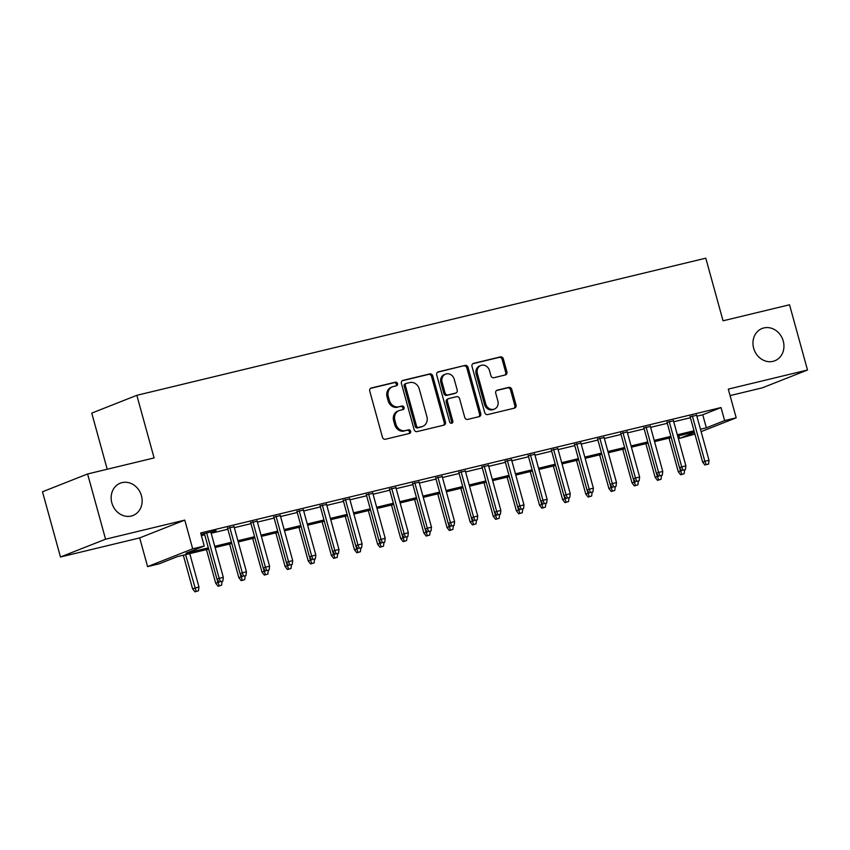 <?xml version="1.0" encoding="UTF-8"?>
<svg xmlns="http://www.w3.org/2000/svg" width="850" height="850" viewBox="0 0 850 850"><rect width="100%" height="100%" fill="white"/><g stroke="black" fill="none" stroke-linecap="round" stroke-linejoin="round"><path stroke-width="1.27" d="M397.513 383.605A1.859 1.626 68.5 0 0 395.431 382.192L371.312 388.004A2.656 2.327 68.5 0 0 369.75 391.117L382.447 437.219A2.656 2.327 68.5 0 0 385.422 439.237L409.541 433.426A1.859 1.626 68.5 0 0 408.553 429.834L405.429 430.589A8.521 7.459 68.5 0 1 395.909 424.139L394.857 420.304A8.521 7.459 68.5 0 1 398.99 410.624A8.521 7.459 68.5 0 1 399.861 410.348L402.985 409.604A1.859 1.626 68.5 0 0 401.997 406.013L398.873 406.767A8.521 7.459 68.5 0 1 389.353 400.318L388.291 396.483A8.521 7.459 68.5 0 1 392.434 386.803A8.521 7.459 68.5 0 1 393.295 386.538L396.419 385.783A1.859 1.626 68.5 0 0 397.513 383.605M395.834 385.921A1.859 1.626 68.5 0 0 394.209 382.67L370.536 388.386M408.956 433.564A1.859 1.626 68.5 0 0 407.331 430.312L405.429 430.589M402.401 409.743A1.859 1.626 68.5 0 0 400.775 406.491L398.873 406.767M753.653 348.213A17.351 15.194 68.5 0 0 774.817 360.783A17.351 15.194 68.5 0 0 783.254 341.073A17.351 15.194 68.5 0 0 762.078 328.504A17.351 15.194 68.5 0 0 753.653 348.213M111.849 502.902A17.351 15.194 68.5 0 0 133.014 515.483A17.351 15.194 68.5 0 0 141.451 495.773A17.351 15.194 68.5 0 0 120.275 483.193A17.351 15.194 68.5 0 0 111.849 502.902M505.346 374.956A2.656 2.327 68.5 0 0 506.908 371.854L503.349 358.913A2.656 2.327 68.5 0 0 500.374 356.904L473.578 363.354A2.656 2.327 68.5 0 0 472.016 366.467L484.712 412.569A2.656 2.327 68.5 0 0 487.688 414.587L514.484 408.127A2.656 2.327 68.5 0 0 516.046 405.014L511.743 389.396A2.656 2.327 68.5 0 0 508.767 387.377L497.303 390.139A2.656 2.327 68.5 0 0 495.741 393.252L497.866 400.998A7.119 6.237 68.5 0 1 494.413 409.084A7.119 6.237 68.5 0 1 485.722 403.931L477.371 373.575A7.119 6.237 68.5 0 1 480.824 365.489A7.119 6.237 68.5 0 1 489.515 370.653L490.907 375.711A2.656 2.327 68.5 0 0 493.882 377.719L505.346 374.956M696.862 416.181L702.748 414.768L721.034 407.554L724.625 420.601L736.196 417.807L701.122 431.651M87.603 473.971L105.57 539.197L60.467 556.994L42.5 491.767L87.603 473.971L154.094 457.938L136.839 395.314L705.787 258.177L723.042 320.801L789.533 304.778L807.5 370.016L728.291 389.109L736.196 417.807M60.467 556.994L139.687 537.901L184.779 520.104L105.57 539.197M184.779 520.104L192.684 548.813L204.255 546.029L185.969 553.244L208.324 547.846M721.034 407.554L200.653 532.982L204.255 546.029M432.746 375.934A2.656 2.327 68.5 0 0 429.771 373.915L402.985 380.375A2.656 2.327 68.5 0 0 401.413 383.488L414.12 429.59A2.656 2.327 68.5 0 0 417.095 431.598L443.881 425.149A2.656 2.327 68.5 0 0 445.442 422.036L432.746 375.934L431.524 376.412A2.656 2.327 68.5 0 0 428.549 374.404L402.199 380.747M438.281 371.864L465.067 365.404A2.656 2.327 68.5 0 1 468.042 367.423L480.749 413.525A2.656 2.327 68.5 0 1 479.177 416.638L467.712 419.401A2.656 2.327 68.5 0 1 464.737 417.382L459.584 398.692A2.656 2.327 68.5 0 0 456.609 396.674L449.013 398.501A2.656 2.327 68.5 0 0 447.44 401.614L452.806 421.079A1.859 1.626 68.5 0 1 449.629 421.844L436.719 374.978A2.656 2.327 68.5 0 1 438.281 371.864L437.75 372.077M730.076 395.601L762.397 387.812L807.5 370.016M210.928 532.334L216.102 530.612L201.057 534.416M234.048 526.756L227.609 528.307M257.178 521.178L250.739 522.729M280.309 515.61L273.859 517.161M303.439 510.032L296.99 511.583M326.559 504.454L320.121 506.005M349.69 498.886L343.251 500.438M372.821 493.308L366.371 494.859M395.951 487.73L389.502 489.281M419.071 482.163L412.632 483.714M442.202 476.584L435.763 478.136M465.332 471.006L458.883 472.558M488.463 465.439L482.014 466.99M511.583 459.861L505.144 461.412M534.714 454.283L528.275 455.834M557.844 448.715L551.395 450.266M580.975 443.137L574.526 444.688M604.095 437.559L597.656 439.11M627.226 431.991L620.787 433.543M650.356 426.413L643.907 427.964M673.487 420.835L667.037 422.386M201.386 535.617L204.733 534.799M211.183 533.247L227.864 529.231M234.303 527.68L250.994 523.653M257.433 522.102L274.114 518.075M280.564 516.524L297.245 512.508M303.694 510.956L320.376 506.929M326.814 505.378L343.506 501.351M349.945 499.8L366.626 495.784M373.076 494.233L389.757 490.206M396.206 488.654L412.888 484.627M419.326 483.076L436.018 479.06M442.457 477.509L459.138 473.482M465.587 471.931L482.269 467.904M488.718 466.353L505.399 462.336M511.838 460.785L528.53 456.758M534.969 455.207L551.65 451.18M558.099 449.629L574.781 445.612M581.23 444.061L597.911 440.034M604.35 438.483L621.042 434.456M627.481 432.905L644.162 428.889M650.611 427.337L667.293 423.311M673.742 421.759L690.423 417.733M201.131 534.692L204.478 533.885M696.607 415.267L690.168 416.819M136.839 395.314L91.747 413.111L107.206 469.243M694.928 434.095L679.532 438.398L694.482 432.491M678.81 435.763L679.532 438.398M208.664 549.079L177.438 556.612L159.152 563.826L147.592 566.61L192.684 548.813M139.687 537.901L147.592 566.61M700.464 429.229L706.35 427.816L724.625 420.601M214.774 546.295L231.455 542.279M237.904 540.727L254.586 536.701M261.024 535.149L277.716 531.122M284.155 529.571L300.836 525.555M307.286 524.004L323.967 519.977M330.416 518.426L347.098 514.399M353.536 512.847L370.228 508.831M376.667 507.28L393.348 503.253M399.797 501.702L416.479 497.675M422.928 496.124L439.609 492.108M446.048 490.556L462.74 486.529M469.179 484.978L485.86 480.951M492.309 479.4L508.991 475.384M515.44 473.832L532.121 469.806M538.56 468.254L555.252 464.228M561.691 462.676L578.372 458.66M584.821 457.109L601.503 453.082M607.952 451.531L624.633 447.504M631.072 445.953L647.764 441.936M654.202 440.385L670.884 436.358M677.333 434.807L694.014 430.78M694.354 432.013L677.673 436.039M671.224 437.591L654.543 441.607M648.093 443.158L631.412 447.185M624.973 448.736L608.281 452.763M601.843 454.314L585.161 458.331M578.712 459.882L562.031 463.909M555.581 465.46L538.9 469.487M532.461 471.038L515.769 475.054M509.331 476.606L492.649 480.632M486.2 482.184L469.519 486.211M463.069 487.762L446.388 491.778M439.949 493.329L423.257 497.356M416.819 498.908L400.138 502.934M393.688 504.486L377.007 508.502M370.558 510.053L353.876 514.08M347.438 515.631L330.746 519.658M324.307 521.209L307.626 525.226M301.176 526.777L284.495 530.804M278.046 532.355L261.364 536.382M254.926 537.933L238.234 541.949M231.795 543.501L215.114 547.528M702.748 414.768L706.35 427.816M392.434 386.803L391.212 387.292A8.521 7.459 68.5 0 0 387.069 396.961L388.291 396.483M397.651 407.246A8.521 7.459 68.5 0 1 388.131 400.807L387.069 396.961M398.99 410.624L397.768 411.113A8.521 7.459 68.5 0 0 393.635 420.782L394.857 420.304M404.217 431.067A8.521 7.459 68.5 0 1 394.697 424.628L393.635 420.782M443.434 425.255A2.656 2.327 68.5 0 0 444.221 422.514L431.524 376.412M406.47 383.361A1.859 1.626 68.5 0 0 405.365 385.539L416.521 425.999A1.859 1.626 68.5 0 0 418.604 427.412L421.887 426.615A8.521 7.459 68.5 0 0 422.758 426.349A8.521 7.459 68.5 0 0 426.902 416.67L419.284 389.013A8.521 7.459 68.5 0 0 409.753 382.564L406.47 383.361M405.248 383.839A1.859 1.626 68.5 0 0 404.154 386.017L405.365 385.539M422.758 426.349L421.536 426.828A8.521 7.459 68.5 0 1 420.676 427.104L417.382 427.89A1.859 1.626 68.5 0 1 415.299 426.487L404.154 386.017M437.506 372.236L465.067 365.404M478.741 416.744A2.656 2.327 68.5 0 0 479.527 414.003L466.831 367.901A2.656 2.327 68.5 0 0 463.856 365.893M447.791 398.99A2.656 2.327 68.5 0 0 446.229 402.092L451.584 421.558L452.806 421.079M451.233 423.289A1.859 1.626 68.5 0 0 451.584 421.558M454.24 379.281A7.119 6.237 68.5 0 0 445.559 374.127A7.119 6.237 68.5 0 0 442.096 382.213L445.049 392.902A2.656 2.327 68.5 0 0 448.024 394.921L455.621 393.082A2.656 2.327 68.5 0 0 457.194 389.98L454.24 379.281M445.559 374.127L444.337 374.606A7.119 6.237 68.5 0 0 440.884 382.691L442.096 382.213M454.931 393.359A2.656 2.327 68.5 0 1 454.41 393.571L446.803 395.399A2.656 2.327 68.5 0 1 443.828 393.391L440.884 382.691M480.824 365.489L479.602 365.967A7.119 6.237 68.5 0 0 476.149 374.053L477.371 373.575M494.413 409.084L493.191 409.562A7.119 6.237 68.5 0 1 484.511 404.409L476.149 374.053M514.038 408.234A2.656 2.327 68.5 0 0 514.824 405.503L510.521 389.874A2.656 2.327 68.5 0 0 507.546 387.866L496.527 390.522M504.9 375.062A2.656 2.327 68.5 0 0 505.686 372.332L502.127 359.391A2.656 2.327 68.5 0 0 499.152 357.382L472.802 363.736M194.937 591.823L198.475 590.782L194.937 591.823L192.589 588.848L198.953 586.978L189.762 553.637M196.159 591.345L185.608 554.636M192.589 588.848L183.324 555.188M198.953 586.978L198.475 590.782M204.361 533.439L216.973 579.222L219.162 578.361L206.646 532.897M220.532 581.719L222.849 581.166L220.532 581.719L219.162 578.361L223.327 577.352L210.8 531.888M216.973 579.222L219.321 582.197M222.849 581.166L223.327 577.352M218.067 586.245L221.595 585.204L218.067 586.245L215.719 583.27L217.919 582.409L217.079 579.36M219.289 585.767L217.919 582.409L219.226 582.091M215.719 583.27L206.454 549.61M222.073 581.474L221.595 585.204M241.198 580.678L244.726 579.636L241.198 580.678L238.85 577.692L241.039 576.831L240.199 573.782M242.409 580.189L241.039 576.831L242.356 576.513M238.85 577.692L229.574 544.043M245.193 575.896L244.726 579.636M264.329 575.099L267.856 574.058L264.329 575.099L261.981 572.124L264.169 571.253L263.33 568.214M265.54 574.621L264.169 571.253L265.487 570.934M261.981 572.124L252.705 538.464M268.324 570.318L267.856 574.058M287.449 569.521L290.987 568.48L287.449 569.521L285.101 566.546L287.3 565.686L286.461 562.636M288.671 569.043L287.3 565.686L288.607 565.367M285.101 566.546L275.836 532.886M291.454 564.751L290.987 568.48M227.492 527.871L240.093 573.654L242.292 572.783L229.766 527.319M243.663 576.151L245.979 575.588L243.663 576.151L242.292 572.783L246.458 571.784L233.931 526.32M240.093 573.654L242.441 576.629M245.979 575.588L246.458 571.784M250.612 522.293L263.224 568.076L265.423 567.205L252.896 521.741M266.794 570.573L269.099 570.01L266.794 570.573L265.423 567.205L269.588 566.206L257.061 520.742M263.224 568.076L265.572 571.051M269.099 570.01L269.588 566.206M273.743 516.715L286.354 562.498L288.543 561.638L276.027 516.173M289.924 564.995L292.23 564.442L289.924 564.995L288.543 561.638L292.708 560.628L280.192 515.164M286.354 562.498L288.703 565.473M292.23 564.442L292.708 560.628M296.873 511.147L309.485 556.931L311.674 556.059L299.158 510.595M313.044 559.428L315.361 558.864L313.044 559.428L311.674 556.059L315.839 555.061L303.312 509.596M309.485 556.931L311.833 559.906M315.361 558.864L315.839 555.061M310.579 563.954L314.107 562.912L310.579 563.954L308.231 560.968L310.431 560.107L309.591 557.058M311.801 563.465L310.431 560.107L311.737 559.789M308.231 560.968L298.966 527.319M314.585 559.173L314.107 562.912M320.004 505.569L332.605 551.352L334.804 550.481L322.277 505.017M336.175 553.849L338.491 553.286L336.175 553.849L334.804 550.481L338.969 549.482L326.442 504.018M332.605 551.352L334.953 554.327M338.491 553.286L338.969 549.482M333.71 558.376L337.237 557.334L333.71 558.376L331.362 555.401L333.551 554.529L332.711 551.491M334.921 557.898L333.551 554.529L334.868 554.211M331.362 555.401L322.086 521.741M337.705 553.594L337.237 557.334M343.124 499.991L355.736 545.774L357.935 544.914L345.408 499.449M359.306 548.271L361.611 547.719L359.306 548.271L357.935 544.914L362.1 543.904L349.573 498.44M355.736 545.774L358.084 548.749M361.611 547.719L362.1 543.904M356.841 552.798L360.368 551.756L356.841 552.798L354.493 549.822L356.681 548.962L355.842 545.912M358.052 552.319L356.681 548.962L357.999 548.643M354.493 549.822L345.217 516.163M360.836 548.027L360.368 551.756M366.254 494.424L378.866 540.207L381.055 539.336L368.539 493.871M382.436 542.704L384.742 542.141L382.436 542.704L381.055 539.336L385.22 538.337L372.704 492.873M378.866 540.207L381.214 543.182M384.742 542.141L385.22 538.337M379.961 547.23L383.499 546.189L379.961 547.23L377.612 544.244L379.812 543.384L378.973 540.334M381.183 546.741L379.812 543.384L381.119 543.065M377.612 544.244L368.348 510.595M383.966 542.449L383.499 546.189M389.385 488.846L401.997 534.629L404.186 533.758L391.669 488.293M405.556 537.126L407.873 536.562L405.556 537.126L404.186 533.758L408.351 532.759L395.824 487.294M401.997 534.629L404.345 537.604M407.873 536.562L408.351 532.759M403.091 541.652L406.619 540.611L403.091 541.652L400.743 538.677L402.942 537.806L402.103 534.767M404.313 541.174L402.942 537.806L404.249 537.487M400.743 538.677L391.478 505.017M407.097 536.871L406.619 540.611M412.516 483.267L425.117 529.051L427.316 528.19L414.789 482.726M428.687 531.548L431.003 530.995L428.687 531.548L427.316 528.19L431.481 527.181L418.954 481.716M425.117 529.051L427.465 532.026M431.003 530.995L431.481 527.181M426.222 536.074L429.749 535.033L426.222 536.074L423.874 533.099L426.062 532.238L425.223 529.189M427.433 535.596L426.062 532.238L427.38 531.919M423.874 533.099L414.598 499.439M430.217 531.303L429.749 535.033M435.636 477.7L448.248 523.483L450.447 522.612L437.92 477.147M451.817 525.98L454.123 525.417L451.817 525.98L450.447 522.612L454.601 521.613L442.085 476.149M448.248 523.483L450.596 526.458M454.123 525.417L454.601 521.613M449.353 530.506L452.88 529.465L449.353 530.506L447.004 527.521L449.193 526.66L448.354 523.611M450.564 530.017L449.193 526.66L450.511 526.341M447.004 527.521L437.729 493.871M453.348 525.725L452.88 529.465M458.766 472.122L471.378 517.905L473.567 517.034L461.051 471.569M474.948 520.402L477.254 519.839L474.948 520.402L473.567 517.034L477.732 516.035L465.216 470.571M471.378 517.905L473.726 520.88M477.254 519.839L477.732 516.035M472.473 524.928L476.011 523.887L472.473 524.928L470.124 521.953L472.324 521.082L471.484 518.043M473.694 524.45L472.324 521.082L473.631 520.763M470.124 521.953L460.859 488.293M476.478 520.147L476.011 523.887M481.897 466.544L494.509 512.327L496.697 511.466L484.181 466.002M498.068 514.824L500.384 514.271L498.068 514.824L496.697 511.466L500.862 510.457L488.336 464.993M494.509 512.327L496.857 515.302M500.384 514.271L500.862 510.457M495.603 519.35L499.131 518.309L495.603 519.35L493.255 516.375L495.454 515.514L494.615 512.465M496.825 518.872L495.454 515.514L496.761 515.196M493.255 516.375L483.99 482.715M499.609 514.579L499.131 518.309M505.027 460.976L517.629 506.759L519.828 505.888L507.301 460.424M521.199 509.256L523.515 508.693L521.199 509.256L519.828 505.888L523.993 504.889L511.466 459.425M517.629 506.759L519.977 509.734M523.515 508.693L523.993 504.889M518.734 513.783L522.261 512.741L518.734 513.783L516.386 510.797L518.574 509.936L517.735 506.887M519.945 513.294L518.574 509.936L519.892 509.618M516.386 510.797L507.11 477.147M522.729 509.001L522.261 512.741M528.148 455.398L540.759 501.181L542.959 500.31L530.432 454.846M544.329 503.678L546.635 503.115L544.329 503.678L542.959 500.31L547.113 499.311L534.597 453.847M540.759 501.181L543.108 504.156M546.635 503.115L547.113 499.311M541.864 508.204L545.392 507.163L541.864 508.204L539.516 505.229L541.705 504.358L540.866 501.319M543.076 507.726L541.705 504.358L543.023 504.039M539.516 505.229L530.241 471.569M545.859 503.423L545.392 507.163M551.278 449.82L563.89 495.603L566.079 494.743L553.562 449.278M567.46 498.1L569.766 497.547L567.46 498.1L566.079 494.743L570.244 493.733L557.727 448.269M563.89 495.603L566.238 498.578M569.766 497.547L570.244 493.733M564.984 502.626L568.523 501.585L564.984 502.626L562.636 499.651L564.836 498.791L563.996 495.741M566.206 502.148L564.836 498.791L566.143 498.472M562.636 499.651L553.371 465.991M568.99 497.856L568.523 501.585M574.409 444.252L587.021 490.036L589.209 489.164L576.693 443.7M590.58 492.533L592.896 491.969L590.58 492.533L589.209 489.164L593.374 488.166L580.847 442.701M587.021 490.036L589.369 493.011M592.896 491.969L593.374 488.166M588.115 497.059L591.643 496.017L588.115 497.059L585.767 494.073L587.966 493.212L587.127 490.163M589.337 496.57L587.966 493.212L589.273 492.894M585.767 494.073L576.502 460.424M592.121 492.277L591.643 496.017M597.539 438.674L610.141 484.457L612.34 483.586L599.813 438.122M613.711 486.954L616.027 486.391L613.711 486.954L612.34 483.586L616.505 482.587L603.978 437.123M610.141 484.457L612.489 487.433M616.027 486.391L616.505 482.587M611.246 491.481L614.773 490.439L611.246 491.481L608.898 488.506L611.086 487.634L610.247 484.596M612.457 491.002L611.086 487.634L612.404 487.316M608.898 488.506L599.622 454.846M615.241 486.699L614.773 490.439M620.659 433.096L633.271 478.879L635.471 478.019L622.944 432.554M636.841 481.376L639.147 480.824L636.841 481.376L635.471 478.019L639.625 477.009L627.109 431.545M633.271 478.879L635.619 481.854M639.147 480.824L639.625 477.009M634.366 485.902L637.904 484.861L634.366 485.902L632.028 482.928L634.217 482.067L633.378 479.017M635.588 485.424L634.217 482.067L635.534 481.748M632.028 482.928L622.753 449.267M638.371 481.132L637.904 484.861M643.79 427.529L656.402 473.312L658.591 472.441L646.074 426.976M659.972 475.809L662.278 475.246L659.972 475.809L658.591 472.441L662.756 471.442L650.239 425.978M656.402 473.312L658.75 476.287M662.278 475.246L662.756 471.442M657.496 480.335L661.034 479.294L657.496 480.335L655.148 477.349L657.347 476.489L656.508 473.439M658.718 479.846L657.347 476.489L658.654 476.17M655.148 477.349L645.883 443.7M661.502 475.554L661.034 479.294M666.921 421.951L679.532 467.734L681.721 466.862L669.194 421.398M683.092 470.231L685.408 469.668L683.092 470.231L681.721 466.862L685.886 465.864L673.359 420.399M679.532 467.734L681.881 470.709M685.408 469.668L685.886 465.864M680.627 474.757L684.154 473.716L680.627 474.757L678.279 471.782L680.478 470.911L679.639 467.872M681.849 474.279L680.478 470.911L681.785 470.592M678.279 471.782L669.014 438.122M684.633 469.976L684.154 473.716M690.051 416.373L702.653 462.156L704.852 461.295L692.325 415.831M706.222 464.652L708.539 464.1L706.222 464.652L704.852 461.295L709.017 460.286L696.49 414.821M702.653 462.156L705.001 465.131M708.539 464.1L709.017 460.286M394.209 382.67L395.431 382.192M407.331 430.312L408.553 429.834M400.775 406.491L401.997 406.013M388.131 400.807L389.353 400.318M394.697 424.628L395.909 424.139M370.781 388.216L371.312 388.004M444.221 422.514L445.442 422.036M402.454 380.587L402.985 380.375M428.549 374.404L429.771 373.915M415.299 426.487L416.521 425.999M417.382 427.89L418.604 427.412M420.676 427.104L421.887 426.615M466.831 367.901L468.042 367.423M479.527 414.003L480.749 413.525M446.229 402.092L447.44 401.614M443.828 393.391L445.049 392.902M446.803 395.399L448.024 394.921M454.41 393.571L455.621 393.082M484.511 404.409L485.722 403.931M496.772 390.352L497.303 390.139M507.546 387.866L508.767 387.377M510.521 389.874L511.743 389.396M514.824 405.503L516.046 405.014M499.152 357.382L500.374 356.904M502.127 359.391L503.349 358.913M505.686 372.332L506.908 371.854M405.057 383.902L406.279 383.414M447.514 399.075L448.736 398.597M454.676 393.486L455.897 392.998"/></g></svg>
